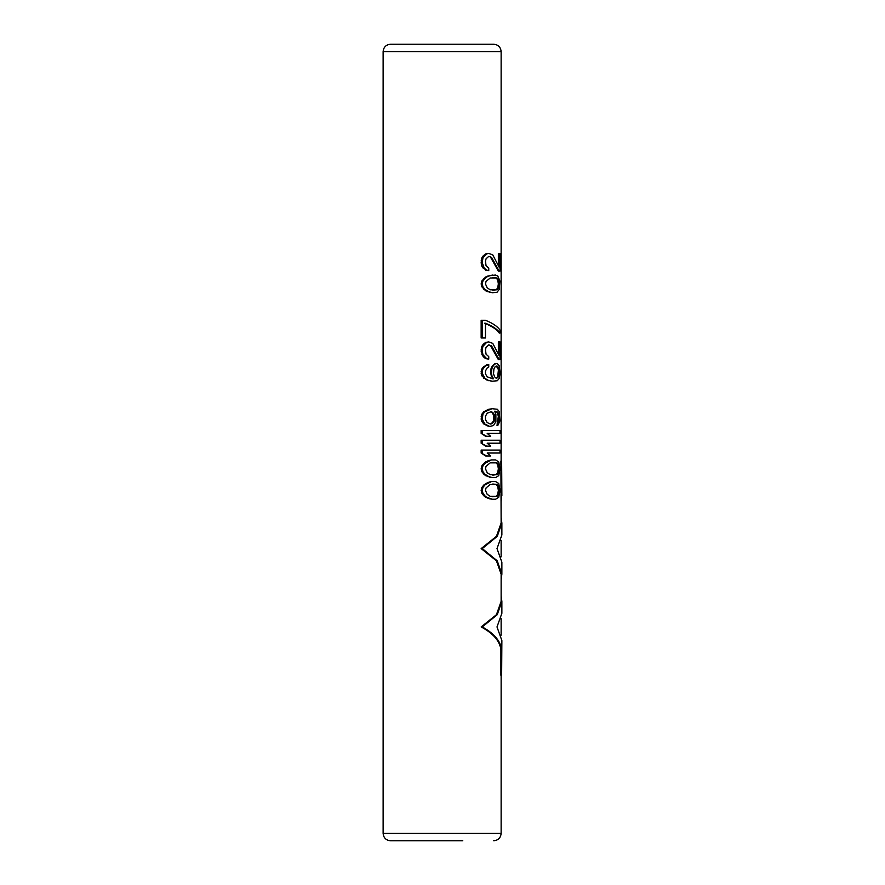 <?xml version="1.0" encoding="UTF-8"?>
<svg xmlns="http://www.w3.org/2000/svg" width="885" height="885" viewBox="0 0 885 885"><rect width="100%" height="100%" fill="white"/><g stroke="black" fill="none" stroke-linecap="round" stroke-linejoin="round"><path stroke-width="1.33" d="M492.37 275.047L485.633 277.005L481.86 280.943L481.152 283.897L481.86 286.84L485.633 290.778L492.37 292.747L488.752 291.762L484.869 289.306L482.945 286.84L482.259 283.897L482.945 280.943L486.628 277.005L490.202 275.534L495.578 275.047L497.801 276.031L499.859 280.943L499.317 289.306L497.038 292.249L492.37 292.747M489.283 498.753L492.37 499.24L486.628 497.281L484.869 495.799L482.945 493.343L482.259 490.39L481.152 490.39L481.86 493.343L483.829 495.799L485.633 497.281L490.202 498.753M481.152 490.39L481.86 487.447L483.829 484.98L487.812 482.524L491.485 481.54L484.869 484.98L482.945 487.447L482.259 490.39M489.283 477.115L492.37 477.612L488.752 476.628L484.869 474.172L482.945 471.705L482.259 468.762L481.152 468.762L481.86 471.705L483.829 474.172L485.633 475.643L490.202 477.115M481.152 468.762L481.86 465.809L483.829 463.353L487.812 460.897L491.485 459.912L484.869 463.353L482.945 465.809L482.259 468.762M487.181 453.031L490.655 455.974L485.633 455.974L481.152 453.031L481.152 450.078L500.014 450.078L500.014 453.031L487.181 453.031L499.262 453.031M487.181 443.197L490.655 446.14L485.633 446.14L481.152 443.197L481.152 440.243L500.014 440.243L500.014 443.197L487.181 443.197L499.262 443.197M487.181 433.362L490.655 436.305L485.633 436.305L481.152 433.362L481.152 430.409L500.014 430.409L500.014 433.362L487.181 433.362L499.262 433.362M497.016 425.497L498.355 416.149L499.129 416.149L498.93 420.574L497.801 425.497L497.016 425.497M494.438 411.237L497.016 412.222L498.355 416.149M486.197 425.497L489.737 426.481L484.869 424.015L482.259 419.103L481.152 419.103L481.86 421.559L483.829 424.015L487.181 425.497M481.152 419.103L481.86 414.18L483.829 411.724L488.808 409.268L491.894 408.781L484.869 411.724L482.945 414.18L482.259 419.103M486.197 365.018L488.752 364.531L483.829 366.49L481.86 368.956L481.152 371.412L481.86 375.837L486.197 379.765L491.894 381.247L497.304 380.749L499.317 378.293L500.014 373.381L499.317 366.003L497.304 363.547L495.069 363.547L492.292 366.003L491.075 368.459L490.644 373.381L492.668 378.78M486.628 358.624L482.945 354.697L482.259 351.256L481.152 351.256L483.188 356.655L485.633 358.624L488.752 359.122L485.633 358.624M481.152 351.256L481.86 346.334L483.188 344.365L485.633 342.406L488.752 341.909L485.633 342.406M498.355 353.624L498.355 341.909L499.129 341.909L499.129 355.681L492.768 343.38L488.752 341.909M490.644 345.847L498.355 359.609L499.129 359.609L491.54 345.847L488.808 344.862L486.053 347.318L485.467 349.774L486.053 354.199L488.752 356.655L488.752 359.122M484.449 323.224C491.75 326.067 496.684 329.342 499.262 333.059L500.014 333.059L500.014 330.105C497.492 326.41 492.635 323.136 485.467 320.281L482.259 320.281L482.259 337.981L481.152 337.981L481.152 320.281L482.259 320.281M490.644 257.347L498.355 271.109L499.129 271.109L491.54 257.347L488.752 256.362L491.54 257.347M485.633 270.124L488.752 270.622L486.628 270.124L484.25 268.155L482.259 262.757L481.152 262.757L481.86 266.197L483.188 268.155L486.628 270.124M481.152 262.757L481.86 257.834L483.188 255.865L485.633 253.906L487.812 253.409L488.752 253.409L486.628 253.906L482.945 257.834L482.259 262.757M498.355 265.124L498.355 253.409L499.129 253.409L499.129 267.182L492.768 254.88L488.752 253.409M500.91 675.321L500.91 649.513L501.64 649.513L501.64 675.321L500.91 675.321M500.91 492.812L501.64 492.812L501.64 461.041L500.91 461.041L501.131 523.046L496.43 536.376L481.152 548.589L496.43 560.813L501.131 574.144L501.131 601.391L496.43 614.721L481.152 626.945C493.022 633.262 499.605 640.784 500.91 649.513M390.506 44.25L493.753 44.25C498.233 44.692 500.7 47.148 501.131 51.629L383.128 51.629C383.57 47.148 386.026 44.692 390.506 44.25M421.481 44.25L462.778 44.25M462.778 840.75L390.506 840.75C386.026 840.308 383.57 837.852 383.128 833.371L383.128 51.629M492.37 481.54L495.578 481.54L498.72 483.509L500.014 490.39L498.72 497.281L495.578 499.24L492.37 499.24M487.812 498.255L488.752 498.255M485.633 497.281L486.628 497.281M483.829 495.799L484.869 495.799M481.86 493.343L482.945 493.343M481.86 487.447L482.945 487.447M483.829 484.98L484.869 484.98M485.633 483.509L486.628 483.509M487.812 482.524L488.752 482.524M489.283 482.037L490.202 482.037M499.129 490.39L498.498 494.328L497.038 496.297L490.202 496.297L487.181 494.328L485.467 490.39L486.053 487.934L490.202 484.493L496.231 484.493L497.724 486.462L498.355 490.39L499.129 490.39L498.498 486.462L497.038 484.493L492.768 484.006M492.768 496.784L496.231 496.297L497.724 494.328L498.355 490.39M496.231 484.493L497.038 484.493M497.724 486.462L498.498 486.462M498.155 487.934L498.93 487.934M498.155 492.856L498.93 492.856M497.724 494.328L498.498 494.328M496.231 496.297L497.038 496.297M492.37 459.912L495.578 459.912L498.72 461.881L500.014 468.762L498.72 475.643L495.578 477.612L492.37 477.612M487.812 476.628L488.752 476.628M485.633 475.643L486.628 475.643M483.829 474.172L484.869 474.172M481.86 471.705L482.945 471.705M481.86 465.809L482.945 465.809M483.829 463.353L484.869 463.353M485.633 461.881L486.628 461.881M487.812 460.897L488.752 460.897M489.283 460.399L490.202 460.399M499.129 468.762L498.498 472.69L497.038 474.659L490.202 474.659L487.181 472.69L485.467 468.762L486.053 466.306L490.202 462.855L496.231 462.855L497.724 464.824L498.355 468.762L499.129 468.762L498.498 464.824L497.038 462.855L492.768 462.368M492.768 475.156L496.231 474.659L497.724 472.69L498.355 468.762M496.231 462.855L497.038 462.855M497.724 464.824L498.498 464.824M498.155 466.306L498.93 466.306M498.155 471.218L498.93 471.218M497.724 472.69L498.498 472.69M496.231 474.659L497.038 474.659M481.152 453.031L486.628 455.974M482.259 450.078L482.259 453.031M481.152 443.197L486.628 446.14M482.259 440.243L482.259 443.197M481.152 433.362L486.628 436.305M482.259 430.409L482.259 433.362M492.768 408.781L497.304 409.268L499.317 411.724L499.859 421.072L497.801 425.497M497.016 423.03L497.801 423.03M497.724 422.056L498.498 422.056M498.155 420.574L498.93 420.574M498.355 419.103L499.129 419.103M498.155 414.678L498.93 414.678L497.801 412.222L495.268 411.237M499.129 416.149L498.93 414.678M497.724 413.206L498.498 413.206M497.016 412.222L497.801 412.222M496.231 411.724L497.038 411.724M489.737 426.481L493.531 425.497L495.888 421.559L495.888 414.18L494.604 411.237M483.829 424.015L484.869 424.015M481.86 421.559L482.945 421.559M481.152 416.647L482.259 416.647M481.86 414.18L482.945 414.18M483.829 411.724L484.869 411.724M486.197 410.253L487.181 410.253M488.808 409.268L489.737 409.268M493.531 413.206L491.109 411.724L487.181 413.206L485.467 416.149L485.467 419.59L487.181 422.543L490.202 424.015L491.485 423.528L493.41 421.072L493.764 416.149L494.604 416.149L493.531 413.206L492.668 413.206L493.764 416.149M494.604 416.149L494.25 421.072L492.37 423.528L490.202 424.015L491.109 424.015M491.109 411.724L492.37 412.222M491.485 412.222L492.668 413.206M493.41 414.678L494.25 414.678M493.764 419.59L494.604 419.59M493.41 421.072L494.25 421.072M492.668 422.543L493.531 422.543M491.485 423.528L492.37 423.528M492.768 378.78L487.181 376.822L485.467 373.868L485.467 370.915L487.181 367.972L488.752 366.987L488.752 364.531M491.075 375.837L491.96 375.837L491.54 373.381L490.644 373.381M493.531 378.78L491.96 375.837M490.644 370.915L491.54 370.915L491.54 373.381M491.075 368.459L491.96 368.459L491.54 370.915M492.292 366.003L493.155 366.003L491.96 368.459M493.41 364.531L494.25 364.531L493.155 366.003M495.888 363.547L494.25 364.531M488.808 380.749L484.869 378.293L482.259 373.381L481.152 373.381M492.768 381.247L489.737 380.749M486.197 379.765L487.181 379.765M483.829 378.293L484.869 378.293M481.86 375.837L482.945 375.837M481.152 371.412L482.259 371.412L482.259 373.381M481.86 368.956L482.945 368.956L482.259 371.412M483.829 366.49L484.869 366.49L482.945 368.956M487.181 365.018L484.869 366.49M499.129 370.428L498.498 367.474L497.038 366.003L495.268 366.49L493.896 368.956L493.531 373.868L494.604 376.822L496.186 378.293L497.724 376.822L498.355 370.428L499.129 370.428L498.498 376.822L496.186 378.293M496.186 366.003L498.155 368.956L498.93 368.956M497.724 367.474L498.498 367.474M498.155 368.956L498.355 370.428M498.355 373.868L499.129 373.868M498.155 375.34L498.93 375.34M497.724 376.822L498.498 376.822M497.016 377.806L497.801 377.806M497.016 366.49L497.801 366.49M484.25 356.655L483.188 356.655M482.945 354.697L481.86 354.697M486.628 342.406L482.945 346.334L482.259 349.287L481.152 349.287M482.259 349.287L482.259 351.256M482.945 346.334L481.86 346.334M484.25 344.365L483.188 344.365M499.129 359.609L500.014 359.609L500.014 341.909L499.129 341.909M488.752 344.862L491.54 345.847M500.014 333.059C497.492 329.364 492.635 326.078 485.467 323.224L485.467 337.981L482.259 337.981M499.129 283.897L498.498 287.824L497.038 289.793L490.202 289.793L487.181 287.824L485.467 283.897L486.053 281.43L490.202 277.99L496.231 277.99L497.724 279.959L498.355 283.897L499.129 283.897L498.498 279.959L497.038 277.99L492.768 277.503M489.283 292.249L490.202 292.249M487.812 291.762L488.752 291.762M485.633 290.778L486.628 290.778M483.829 289.306L484.869 289.306M481.86 286.84L482.945 286.84M481.152 283.897L482.259 283.897M481.86 280.943L482.945 280.943M483.829 278.487L484.869 278.487M485.633 277.005L486.628 277.005M487.812 276.031L488.752 276.031M489.283 275.534L490.202 275.534M492.768 290.28L496.231 289.793L497.724 287.824L498.355 283.897M496.231 277.99L497.038 277.99M497.724 279.959L498.498 279.959M498.155 281.43L498.93 281.43M498.155 286.353L498.93 286.353M497.724 287.824L498.498 287.824M496.231 289.793L497.038 289.793M499.129 253.409L500.014 253.409L500.014 271.109L499.129 271.109M488.752 256.362L486.053 258.818L485.467 261.274L486.053 265.699L488.752 268.155L488.752 270.622M483.188 268.155L484.25 268.155M481.86 266.197L482.945 266.197M481.152 260.787L482.259 260.787M481.86 257.834L482.945 257.834M483.188 255.865L484.25 255.865M485.633 253.906L486.628 253.906M481.152 626.945L482.259 626.945L497.248 614.699L501.872 601.391L501.872 613.316L497.005 626.945L501.872 640.563L501.64 675.321M501.64 649.513C500.368 640.828 493.907 633.306 482.259 626.945M501.872 601.391L501.131 595.992M481.152 548.589L482.259 548.589L497.248 536.354L501.872 523.046L501.131 517.648M501.131 579.542L501.872 574.144L497.248 560.836L482.259 548.589M501.131 501.198L501.64 492.812M501.64 461.041L501.872 495.799M501.872 523.046L501.872 534.971L497.005 548.589L501.872 562.218L501.872 574.144M501.131 675.321L501.131 833.371L383.128 833.371M501.131 635.164L501.131 618.715M501.131 556.82L501.131 540.37M501.131 461.041L501.131 51.629M501.131 833.371C500.7 837.852 498.233 840.308 493.753 840.75"/></g></svg>
